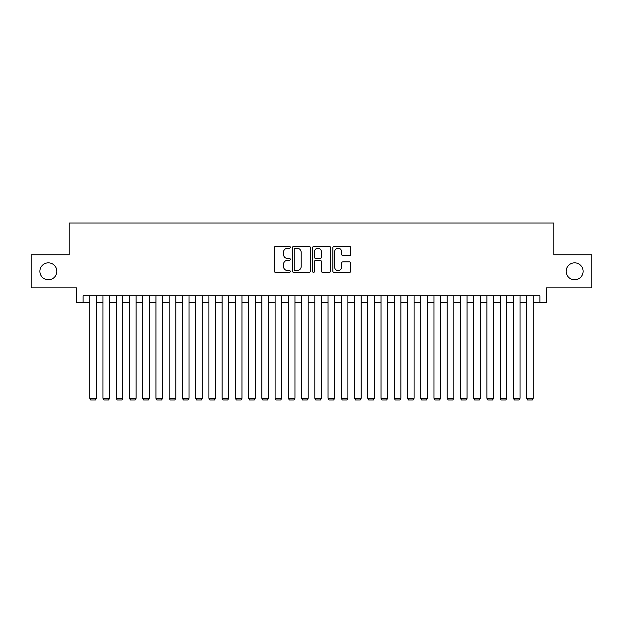 <?xml version="1.0" encoding="UTF-8"?>
<svg xmlns="http://www.w3.org/2000/svg" width="623" height="623" viewBox="0 0 623 623"><rect width="100%" height="100%" fill="white"/><g stroke="black" fill="none" stroke-linecap="round" stroke-linejoin="round"><path stroke-width="0.93" d="M290.318 247.315A0.911 0.911 0 0 0 289.407 246.404L275.6 246.404A1.301 1.301 0 0 0 274.299 247.705L274.299 271.098A1.301 1.301 0 0 0 275.6 272.399L289.407 272.399A0.911 0.911 0 0 0 290.318 271.488A0.911 0.911 0 0 0 289.407 270.577L287.624 270.577A4.159 4.159 0 0 1 283.465 266.418L283.465 264.471A4.159 4.159 0 0 1 287.624 260.313L289.407 260.313A0.911 0.911 0 0 0 290.318 259.402A0.911 0.911 0 0 0 289.407 258.49L287.624 258.49A4.159 4.159 0 0 1 283.465 254.332L283.465 252.385A4.159 4.159 0 0 1 287.624 248.227L289.407 248.227A0.911 0.911 0 0 0 290.318 247.315M566.167 271.317A8.473 8.473 0 0 0 574.64 279.789A8.473 8.473 0 0 0 583.112 271.317A8.473 8.473 0 0 0 574.64 262.844A8.473 8.473 0 0 0 566.167 271.317M39.888 271.317A8.473 8.473 0 0 0 48.36 279.789A8.473 8.473 0 0 0 56.833 271.317A8.473 8.473 0 0 0 48.36 262.844A8.473 8.473 0 0 0 39.888 271.317M349.48 255.57A1.301 1.301 0 0 0 350.78 254.27L350.78 247.705A1.301 1.301 0 0 0 349.48 246.404L334.146 246.404A1.301 1.301 0 0 0 332.846 247.705L332.846 271.098A1.301 1.301 0 0 0 334.146 272.399L349.48 272.399A1.301 1.301 0 0 0 350.78 271.098L350.78 263.171A1.301 1.301 0 0 0 349.48 261.87L342.915 261.87A1.301 1.301 0 0 0 341.614 263.171L341.614 267.103A3.473 3.473 0 0 1 338.141 270.577A3.473 3.473 0 0 1 334.668 267.103L334.668 251.7A3.473 3.473 0 0 1 338.141 248.227A3.473 3.473 0 0 1 341.614 251.7L341.614 254.27A1.301 1.301 0 0 0 342.915 255.57L349.48 255.57M83.116 302.428L83.116 295.808L539.884 295.808L539.884 302.428L546.503 302.428L546.503 287.865L591.85 287.865L591.85 254.768L553.785 254.768L553.785 222.995L69.215 222.995L69.215 254.768L31.15 254.768L31.15 287.865L76.497 287.865L76.497 302.428L89.735 302.428M310.363 247.705A1.301 1.301 0 0 0 309.063 246.404L293.729 246.404A1.301 1.301 0 0 0 292.428 247.705L292.428 271.098A1.301 1.301 0 0 0 293.729 272.399L309.063 272.399A1.301 1.301 0 0 0 310.363 271.098L310.363 247.705M313.937 246.404L329.271 246.404A1.301 1.301 0 0 1 330.572 247.705L330.572 271.098A1.301 1.301 0 0 1 329.271 272.399L322.706 272.399A1.301 1.301 0 0 1 321.406 271.098L321.406 261.613A1.301 1.301 0 0 0 320.113 260.313L315.76 260.313A1.301 1.301 0 0 0 314.459 261.613L314.459 271.488A0.911 0.911 0 0 1 313.548 272.399A0.911 0.911 0 0 1 312.637 271.488L312.637 247.705A1.301 1.301 0 0 1 313.937 246.404M96.355 302.428L102.974 302.428M109.593 302.428L116.213 302.428M122.832 302.428L129.452 302.428M136.071 302.428L142.69 302.428M149.318 302.428L155.937 302.428M162.556 302.428L169.176 302.428M175.795 302.428L182.414 302.428M189.034 302.428L195.653 302.428M202.273 302.428L208.892 302.428M215.511 302.428L222.131 302.428M228.75 302.428L235.369 302.428M241.989 302.428L248.608 302.428M255.228 302.428L261.855 302.428M268.474 302.428L275.093 302.428M281.713 302.428L288.332 302.428M294.952 302.428L301.571 302.428M308.19 302.428L314.81 302.428M321.429 302.428L328.048 302.428M334.668 302.428L341.287 302.428M347.907 302.428L354.526 302.428M361.145 302.428L367.772 302.428M374.392 302.428L381.011 302.428M387.631 302.428L394.25 302.428M400.869 302.428L407.489 302.428M414.108 302.428L420.727 302.428M427.347 302.428L433.966 302.428M440.586 302.428L447.205 302.428M453.824 302.428L460.444 302.428M467.063 302.428L473.682 302.428M480.31 302.428L486.929 302.428M493.548 302.428L500.168 302.428M506.787 302.428L513.407 302.428M520.026 302.428L526.645 302.428M533.265 302.428L539.884 302.428M295.162 248.227A0.911 0.911 0 0 0 294.251 249.138L294.251 269.666A0.911 0.911 0 0 0 295.162 270.577L297.039 270.577A4.159 4.159 0 0 0 301.197 266.418L301.197 252.385A4.159 4.159 0 0 0 297.039 248.227L295.162 248.227M321.406 251.77A3.473 3.473 0 0 0 317.932 248.289A3.473 3.473 0 0 0 314.459 251.77L314.459 257.19A1.301 1.301 0 0 0 315.76 258.49L320.113 258.49A1.301 1.301 0 0 0 321.406 257.19L321.406 251.77M96.355 295.808L96.355 398.284L89.735 398.284L89.735 295.808M96.355 398.284L95.366 400.005L90.732 400.005L89.735 398.284M109.593 295.808L109.593 398.284L102.974 398.284L102.974 295.808M109.593 398.284L108.604 400.005L103.971 400.005L102.974 398.284M122.832 295.808L122.832 398.284L116.213 398.284L116.213 295.808M122.832 398.284L121.843 400.005L117.21 400.005L116.213 398.284M136.071 295.808L136.071 398.284L129.452 398.284L129.452 295.808M136.071 398.284L135.082 400.005L130.448 400.005L129.452 398.284M149.318 295.808L149.318 398.284L142.69 398.284L142.69 295.808M149.318 398.284L148.321 400.005L143.687 400.005L142.69 398.284M162.556 295.808L162.556 398.284L155.937 398.284L155.937 295.808M162.556 398.284L161.559 400.005L156.926 400.005L155.937 398.284M175.795 295.808L175.795 398.284L169.176 398.284L169.176 295.808M175.795 398.284L174.798 400.005L170.165 400.005L169.176 398.284M189.034 295.808L189.034 398.284L182.414 398.284L182.414 295.808M189.034 398.284L188.037 400.005L183.403 400.005L182.414 398.284M202.273 295.808L202.273 398.284L195.653 398.284L195.653 295.808M202.273 398.284L201.284 400.005L196.642 400.005L195.653 398.284M215.511 295.808L215.511 398.284L208.892 398.284L208.892 295.808M215.511 398.284L214.522 400.005L209.889 400.005L208.892 398.284M228.75 295.808L228.75 398.284L222.131 398.284L222.131 295.808M228.75 398.284L227.761 400.005L223.127 400.005L222.131 398.284M241.989 295.808L241.989 398.284L235.369 398.284L235.369 295.808M241.989 398.284L241 400.005L236.366 400.005L235.369 398.284M255.228 295.808L255.228 398.284L248.608 398.284L248.608 295.808M255.228 398.284L254.239 400.005L249.605 400.005L248.608 398.284M268.474 295.808L268.474 398.284L261.855 398.284L261.855 295.808M268.474 398.284L267.477 400.005L262.844 400.005L261.855 398.284M281.713 295.808L281.713 398.284L275.093 398.284L275.093 295.808M281.713 398.284L280.716 400.005L276.082 400.005L275.093 398.284M294.952 295.808L294.952 398.284L288.332 398.284L288.332 295.808M294.952 398.284L293.955 400.005L289.321 400.005L288.332 398.284M308.19 295.808L308.19 398.284L301.571 398.284L301.571 295.808M308.19 398.284L307.194 400.005L302.56 400.005L301.571 398.284M321.429 295.808L321.429 398.284L314.81 398.284L314.81 295.808M321.429 398.284L320.44 400.005L315.806 400.005L314.81 398.284M334.668 295.808L334.668 398.284L328.048 398.284L328.048 295.808M334.668 398.284L333.679 400.005L329.045 400.005L328.048 398.284M347.907 295.808L347.907 398.284L341.287 398.284L341.287 295.808M347.907 398.284L346.918 400.005L342.284 400.005L341.287 398.284M361.145 295.808L361.145 398.284L354.526 398.284L354.526 295.808M361.145 398.284L360.156 400.005L355.523 400.005L354.526 398.284M374.392 295.808L374.392 398.284L367.772 398.284L367.772 295.808M374.392 398.284L373.395 400.005L368.761 400.005L367.772 398.284M387.631 295.808L387.631 398.284L381.011 398.284L381.011 295.808M387.631 398.284L386.634 400.005L382 400.005L381.011 398.284M400.869 295.808L400.869 398.284L394.25 398.284L394.25 295.808M400.869 398.284L399.873 400.005L395.239 400.005L394.25 398.284M414.108 295.808L414.108 398.284L407.489 398.284L407.489 295.808M414.108 398.284L413.111 400.005L408.478 400.005L407.489 398.284M427.347 295.808L427.347 398.284L420.727 398.284L420.727 295.808M427.347 398.284L426.358 400.005L421.716 400.005L420.727 398.284M440.586 295.808L440.586 398.284L433.966 398.284L433.966 295.808M440.586 398.284L439.597 400.005L434.963 400.005L433.966 398.284M453.824 295.808L453.824 398.284L447.205 398.284L447.205 295.808M453.824 398.284L452.835 400.005L448.202 400.005L447.205 398.284M467.063 295.808L467.063 398.284L460.444 398.284L460.444 295.808M467.063 398.284L466.074 400.005L461.441 400.005L460.444 398.284M480.31 295.808L480.31 398.284L473.682 398.284L473.682 295.808M480.31 398.284L479.313 400.005L474.679 400.005L473.682 398.284M493.548 295.808L493.548 398.284L486.929 398.284L486.929 295.808M493.548 398.284L492.552 400.005L487.918 400.005L486.929 398.284M506.787 295.808L506.787 398.284L500.168 398.284L500.168 295.808M506.787 398.284L505.79 400.005L501.157 400.005L500.168 398.284M520.026 295.808L520.026 398.284L513.407 398.284L513.407 295.808M520.026 398.284L519.029 400.005L514.396 400.005L513.407 398.284M533.265 295.808L533.265 398.284L526.645 398.284L526.645 295.808M533.265 398.284L532.268 400.005L527.634 400.005L526.645 398.284"/></g></svg>
